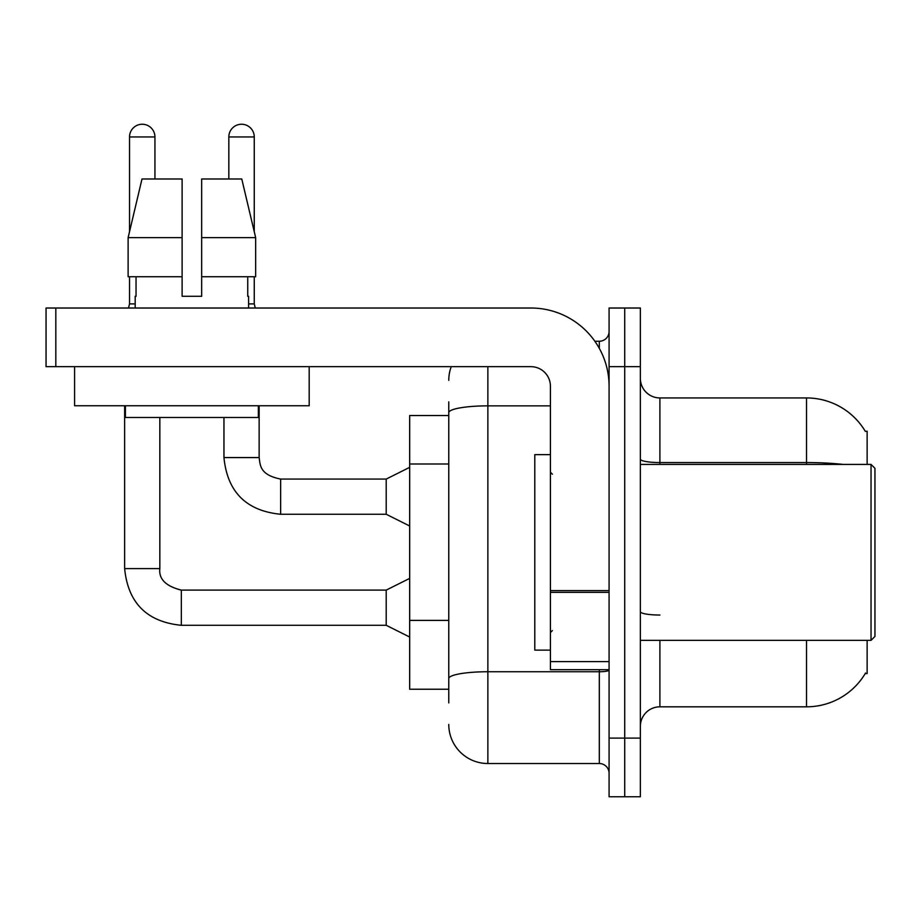 <?xml version="1.0" encoding="UTF-8"?>
<svg xmlns="http://www.w3.org/2000/svg" width="921" height="921" viewBox="0 0 921 921"><rect width="100%" height="100%" fill="white"/><g stroke="black" fill="none" stroke-linecap="round" stroke-linejoin="round"><path stroke-width="1.38" d="M867.133 640.36L867.133 673.585L865.21 673.585L865.556 673.009A68.419 68.419 0 0 1 806.531 706.821L659.908 706.821A19.548 19.548 0 0 0 640.36 726.37M867.133 464.414L867.133 431.178L865.349 431.419A68.419 68.419 0 0 0 806.531 397.941A68.419 68.419 0 0 1 865.21 431.178A68.419 68.419 0 0 0 806.531 397.941L659.908 397.941A19.548 19.548 0 0 1 640.36 378.393A19.548 19.548 0 0 0 659.908 397.941L659.908 464.414M448.769 450.311L448.769 401.855L448.769 415.532L409.672 415.532L409.672 689.23L448.769 689.23M624.714 738.101L624.714 796.757L640.36 796.757L640.36 738.101L624.714 738.101L624.714 796.757L609.08 796.757L609.08 738.101L624.714 738.101L624.714 366.662L624.714 738.101M609.08 738.101L609.08 308.017L624.714 308.017L624.714 366.662L624.714 308.017L640.36 308.017L640.36 738.101M448.769 702.919L448.769 401.855M487.865 366.662L487.865 763.521L599.306 763.521L599.306 669.682M594.851 341.254L599.306 341.254A9.774 9.774 0 0 0 609.08 331.468M448.769 685.316L448.769 634.085M609.08 773.295A9.774 9.774 0 0 0 599.306 763.521M448.769 380.35A39.096 39.096 0 0 1 451.244 366.662M487.865 763.521A39.096 39.096 0 0 1 448.769 724.424M609.08 669.682L550.424 669.682L550.424 590.626L609.08 590.626M609.08 386.21A78.193 78.193 0 0 0 530.876 308.017L55.824 308.017L55.824 366.662L530.876 366.662A19.548 19.548 0 0 1 550.424 386.21L550.424 590.626M55.824 366.662L46.05 366.662L46.05 308.017L55.824 308.017M550.424 454.64L534.79 454.64L534.79 650.134L550.424 650.134M871.036 640.36L874.95 636.446L874.95 468.317L871.036 464.414L871.036 640.36L640.36 640.36M309.191 366.662L309.191 405.758L74.589 405.758L74.589 366.662M201.664 296.286L182.116 296.286L201.664 296.286L182.116 296.286L201.664 296.286L201.664 178.985L241.774 178.985L255.658 237.641L255.658 276.737L201.664 276.737M228.834 178.985L228.834 136.953A12.71 12.71 0 0 1 241.544 124.243A12.71 12.71 0 0 1 254.254 136.953L254.254 231.678L255.658 237.641L201.664 237.641M182.116 237.641L182.116 276.737L182.116 237.641L182.116 276.737L128.123 276.737L128.123 237.641L142.007 178.985L182.116 178.985L182.116 237.641L128.123 237.641L129.527 231.678L129.527 136.953L154.935 136.953L154.935 178.985M135.191 296.286L136.043 296.286L135.191 296.286L135.191 308.017M248.578 296.286L247.737 296.286L248.578 296.286L248.578 308.017M247.737 276.737L247.737 296.286M182.116 276.737L182.116 296.286M136.043 296.286L136.043 276.737M125.417 405.758L125.417 417.489L258.364 417.489L258.364 405.758M255.658 276.737L255.658 237.641L241.774 178.985M142.007 178.985L128.123 237.641M129.527 136.953A12.71 12.71 0 0 1 142.237 124.243A12.71 12.71 0 0 1 154.935 136.953M409.672 637.033L386.21 625.301L386.21 590.108L409.672 578.388M124.634 405.758L124.634 568.614L159.828 568.614L159.828 417.489M129.527 276.737L129.527 303.907L135.191 303.907M409.672 525.995L386.21 514.263L386.21 479.07L409.672 467.338M223.953 417.489L223.953 457.564L259.135 457.564L259.135 405.758M248.578 303.907L254.254 303.907L255.278 308.017M254.254 276.737L254.254 303.907M448.769 464L409.672 464M448.769 620.397L409.672 620.397M659.908 640.36L659.908 706.821M806.531 706.821L806.531 640.36M865.349 431.419A68.419 68.419 0 0 0 806.531 397.941L806.531 462.561L659.908 462.561A19.548 3.396 0 0 1 640.36 459.165M843.187 464.414A68.419 11.881 180 0 0 806.531 462.561L806.531 464.414M640.36 366.662L609.08 366.662M659.908 615.044A19.548 3.396 -0 0 1 640.36 611.648M609.08 670.039A9.774 1.692 0 0 1 599.306 671.743L487.865 671.743A39.096 6.792 180 0 0 448.769 678.535M448.769 412.654A39.096 6.792 180 0 1 487.865 405.862L550.424 405.862M599.306 348.357L599.306 341.254M609.08 592.33L550.424 592.33M550.424 661.6L609.08 661.6M386.21 625.301L181.333 625.301C146.934 621.905 128.042 603.002 124.634 568.614C128.042 603.002 146.934 621.905 181.333 625.301C146.934 621.905 128.042 603.002 124.634 568.614C128.042 603.002 146.934 621.905 181.333 625.301C146.934 621.905 128.042 603.002 124.634 568.614C128.042 603.002 146.934 621.905 181.333 625.301C146.934 621.905 128.042 603.002 124.634 568.614C128.042 603.002 146.934 621.905 181.333 625.301L181.333 590.154C165.815 586.205 158.642 579.033 159.828 568.614C158.642 579.033 165.815 586.205 181.333 590.108C165.815 586.205 158.642 579.033 159.828 568.614C158.642 579.033 165.815 586.205 181.333 590.108C165.815 586.205 158.642 579.033 159.828 568.614C158.642 579.033 165.815 586.205 181.333 590.108C165.815 586.205 158.642 579.033 159.828 568.614C158.642 579.033 165.815 586.205 181.333 590.108L386.21 590.108M386.21 514.263L280.64 514.263C246.252 510.867 227.349 491.964 223.953 457.564C227.349 491.964 246.252 510.867 280.64 514.263C246.252 510.867 227.349 491.964 223.953 457.564C227.349 491.964 246.252 510.867 280.64 514.263C246.252 510.867 227.349 491.964 223.953 457.564C227.349 491.964 246.252 510.867 280.64 514.263L280.64 479.07L386.21 479.07M228.834 136.953L254.254 136.953M552.381 474.188L550.424 472.231M640.36 464.414L871.036 464.414M552.381 630.586L550.424 632.531M129.527 303.907L128.503 308.017M223.953 457.564C227.349 491.964 246.252 510.867 280.64 514.263M259.135 457.564C260.332 464.403 259.077 474.787 280.64 479.07"/></g></svg>
